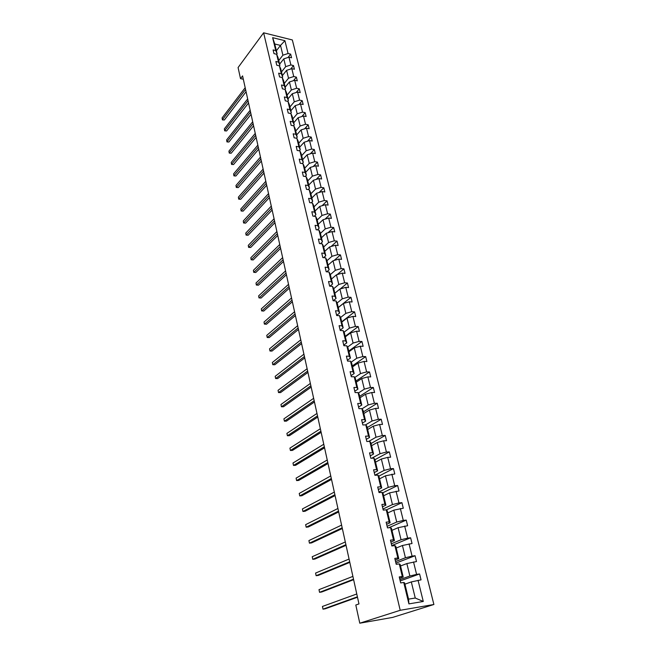 <?xml version="1.0" encoding="UTF-8"?>
<svg xmlns="http://www.w3.org/2000/svg" width="656" height="656" viewBox="0 0 656 656"><rect width="100%" height="100%" fill="white"/><g stroke="black" fill="none" stroke-linecap="round" stroke-linejoin="round"><path stroke-width="0.98" d="M433.895 604.496L292.338 39.95L263.622 32.8L400.209 610.293L433.895 604.496L392.657 617.403L359.783 623.2L400.209 610.293M278.751 60.524L282.9 55.202L280.514 45.403L284.917 40.697L288.074 53.513L290.665 54.136L288.025 57.482M276.397 50.766L280.514 45.403L274.766 44.009L277.135 53.841L276.693 54.407M282.9 55.202L288.074 53.513M281.49 71.922L285.688 66.641L283.794 58.851L288.976 57.17L291.567 57.777L290.665 54.136M288.976 57.17L290.903 64.96L293.503 65.559L290.723 69.011M284.269 83.46L288.517 78.228L286.59 70.34L291.813 68.659L294.413 69.249L293.503 65.559M291.813 68.659L293.757 76.539L296.364 77.121L293.453 80.68M287.082 95.128L291.371 89.946L289.427 81.967L294.683 80.278L297.291 80.86L296.364 77.121M294.683 80.278L296.651 88.265L299.267 88.822L296.2 92.488M289.936 106.944L294.265 101.811L292.297 93.734L297.586 92.045L300.202 92.603L299.267 88.822M297.586 92.045L299.579 100.122L302.203 100.671L298.98 104.452M292.814 118.9L297.193 113.824L295.2 105.649L300.522 103.96L303.154 104.493L302.203 100.671M300.522 103.96L302.539 112.135L305.179 112.66L301.785 116.555M295.733 131.003L300.161 125.977L298.136 117.703L303.498 116.014L306.139 116.53L305.179 112.66M303.498 116.014L305.54 124.287L308.189 124.796L304.614 128.814M298.685 143.254L303.162 138.285L301.112 129.904L306.508 128.215L309.165 128.715L308.189 124.796M306.508 128.215L308.574 136.596L311.239 137.079L307.459 141.229M301.67 155.661L306.196 150.749L304.13 142.262L309.558 140.573L312.223 141.056L311.239 137.079M309.558 140.573L311.649 149.06L314.322 149.519L310.337 153.799M304.696 168.215L309.271 163.369L307.18 154.775L312.641 153.086L315.315 153.545L314.322 149.519M312.641 153.086L314.765 161.679L317.447 162.114L313.24 166.534M307.762 180.933L312.387 176.144L310.263 167.444L315.774 165.755L318.455 166.189L317.447 162.114M315.774 165.755L317.914 174.455L320.612 174.873L316.159 179.424M310.862 193.807L315.544 189.084L313.396 180.269L318.939 178.58L321.629 178.998L320.612 174.873M318.939 178.58L321.112 187.395L323.81 187.788L319.111 192.495M314.003 206.845L318.734 202.187L316.561 193.266L322.137 191.577L324.843 191.962L323.81 187.788M322.137 191.577L324.343 200.498L327.057 200.867L322.071 205.73M317.192 220.055L321.973 215.455L319.767 206.419L325.384 204.729L328.107 205.098L327.057 200.867M325.384 204.729L327.615 213.766L330.337 214.118L325.056 219.137M320.415 233.429L325.253 228.903L323.023 219.744L328.672 218.063L331.403 218.399L330.337 214.118M328.672 218.063L330.936 227.214L333.666 227.542L328.057 232.732M323.679 246.976L328.574 242.523L326.311 233.249L332.01 231.56L334.749 231.88L333.666 227.542M332.01 231.56L334.298 240.834L337.045 241.129L331.083 246.5M326.983 260.703L331.936 256.316L329.648 246.927L335.38 245.237L338.127 245.524L337.045 241.129M335.38 245.237L337.701 254.635L340.456 254.905L334.109 260.465M330.337 274.602L335.347 270.297L333.027 260.776L338.799 259.095L341.563 259.358L340.456 254.905M338.799 259.095L341.153 268.616L343.916 268.862L337.151 274.618M333.732 288.689L338.799 284.466L336.446 274.815L342.268 273.134L345.04 273.372L343.916 268.862M342.268 273.134L344.646 282.785L347.426 282.998L340.202 288.96M337.143 302.982L342.301 298.816L339.915 289.042L345.778 287.361L348.557 287.574L347.426 282.998M345.778 287.361L348.188 297.143L350.976 297.332L338.258 307.5M340.579 317.488L345.843 313.371L343.432 303.466L349.328 301.785L352.124 301.965L350.976 297.332M349.328 301.785L351.78 311.69L354.576 311.854L341.71 321.817M344.056 332.19L349.443 328.115L346.991 318.07L352.936 316.397L355.741 316.545L354.576 311.854M352.936 316.397L355.413 326.442L358.225 326.565L345.212 336.323M347.573 347.09L353.084 343.063L350.599 332.887L356.593 331.206L359.406 331.329L358.225 326.565M356.593 331.206L359.103 341.391L361.932 341.489L348.754 351.026M351.132 362.194L356.782 358.217L354.265 347.893L360.3 346.22L363.129 346.311L361.932 341.489M360.3 346.22L362.842 356.544L365.679 356.61L352.338 365.925M354.732 377.512L360.521 373.576L357.971 363.112L364.055 361.448L366.893 361.505L365.679 356.61M364.055 361.448L366.63 371.911L369.484 371.944L355.978 381.029M358.365 393.042L364.326 389.156L361.735 378.545L367.86 376.88L370.714 376.905L369.484 371.944M367.86 376.88L370.476 387.491L373.338 387.491L359.668 396.331M362.038 408.795L368.172 404.949L365.548 394.19L371.722 392.526L374.584 392.518L373.338 387.491M371.722 392.526L374.379 403.284L377.249 403.251L363.408 411.853M365.564 424.883L372.075 420.972L369.418 410.057L375.634 408.401L378.512 408.352L377.249 403.251M375.634 408.401L378.332 419.307L381.21 419.241L367.196 427.581M368.721 441.414L376.036 437.216L373.346 426.146L379.611 424.489L382.497 424.416L381.21 419.241M379.611 424.489L382.341 435.559L385.236 435.453L371.042 443.538M371.796 458.216L380.054 453.69L377.323 442.472L383.637 440.816L386.532 440.701L385.236 435.453M383.637 440.816L386.409 452.041L389.311 451.902L374.937 459.708M374.896 475.231L384.137 470.409L381.357 459.028L387.721 457.371L390.632 457.224L389.311 451.902M387.721 457.371L390.533 468.761L393.444 468.581L378.832 476.149M378.914 492L388.27 487.367L385.449 475.821L394.789 473.976L393.444 468.581M391.87 474.173L394.715 485.727L397.643 485.506L382.596 492.902M382.989 509.023L392.46 504.579L389.607 492.861L399.004 490.983L397.643 485.506M396.068 491.221L398.963 502.939L401.907 502.676L386.359 509.909M387.122 526.284L396.724 522.045L393.821 510.147L403.284 508.236L401.907 502.676M400.34 508.515L403.276 520.413L406.228 520.11L388.77 527.768M391.312 543.808L401.046 539.765L398.102 527.695L407.622 525.743L406.228 520.11M404.67 526.063L407.647 538.133L410.615 537.789L391.739 545.579M395.568 561.585L405.424 557.756L402.44 545.497L412.034 543.512L410.615 537.789M409.065 543.873L412.083 556.132L415.059 555.739L395.937 563.119M399.881 579.625L409.877 576.009L406.851 563.578L416.503 561.552L415.059 555.739M413.526 561.954L416.593 574.394L419.578 573.959L400.201 580.929M418.052 580.306L423.276 601.47L408.909 603.889L403.752 582.471L404.637 582.938L408.54 599.133L415.248 598.026L411.32 581.921L421.045 579.855L419.578 573.959M402.308 576.485L399.283 563.889L400.185 564.488L403.202 576.993L402.308 576.485L399.242 576.927L400.677 582.93L403.752 582.471M397.864 558.002L394.879 545.595L395.806 546.309L398.774 558.633L397.864 558.002L394.805 558.395L396.216 564.308L399.283 563.889M393.477 539.79L390.541 527.58L391.493 528.408L394.42 540.544L393.477 539.79L390.435 540.15L391.829 545.964L394.879 545.595M389.164 521.856L386.269 509.827L387.245 510.77L390.123 522.725L389.164 521.856L386.13 522.168L387.507 527.9L390.541 527.58M384.908 504.185L382.063 492.336L383.055 493.386L385.892 505.169L384.908 504.185L381.89 504.456L383.243 510.106L386.269 509.827M380.726 486.777L377.913 475.1L378.93 476.256L381.726 487.867L380.726 486.777L377.717 487.006L379.045 492.574L382.063 492.336M376.593 469.622L373.822 458.109L374.863 459.38L377.618 470.819L376.593 469.622L373.6 469.811L374.912 475.297L377.913 475.1M372.526 452.722L369.795 441.373L370.853 442.734L373.567 454.018L372.526 452.722L369.541 452.87L370.837 458.273L373.822 458.109M368.516 436.06L365.827 424.875L366.901 426.334L369.574 437.454L368.516 436.06L365.548 436.166L366.819 441.496L369.795 441.373M364.564 419.635L361.907 408.606L362.998 410.164L365.646 421.127L364.564 419.635L361.604 419.709L362.866 424.957L365.827 424.875M360.669 403.44L358.053 392.575L359.16 394.223L361.768 405.031L360.669 403.44L357.725 403.481L358.963 408.655L361.907 408.606M356.823 387.483L354.248 376.765L355.372 378.504L357.938 389.156L356.823 387.483L353.896 387.483L355.117 392.583L358.053 392.575M353.035 371.739L350.493 361.169L351.632 362.998L354.166 373.51L353.035 371.739L350.115 371.706L351.321 376.741L354.248 376.765M349.304 356.224L346.794 345.794L347.951 347.705L350.452 358.069L349.304 356.224L346.393 356.151L347.582 361.112L350.493 361.169M345.622 340.915L343.145 330.632L344.318 332.625L346.778 342.85L345.622 340.915L342.727 340.817L343.892 345.704L346.794 345.794M341.989 325.819L339.546 315.675L340.735 317.75L343.162 327.836L341.989 325.819L339.103 325.688L340.259 330.509L343.145 330.632M338.406 310.928L335.995 300.924L337.192 303.072L339.595 313.019L338.406 310.928L335.536 310.764L336.667 315.528L339.546 315.675M334.863 296.241L332.494 286.369L333.707 288.591L336.069 298.406L334.863 296.241L332.01 296.045L333.133 300.743L335.995 300.924M331.378 281.744L329.033 272.01L330.263 274.298L332.592 283.991L331.378 281.744L328.533 281.522L329.64 286.155L332.494 286.369M327.934 267.443L325.622 257.841L326.86 260.202L329.164 269.764L327.934 267.443L325.105 267.197L326.196 271.764L329.033 272.01M324.54 253.339L322.26 243.852L323.515 246.287L325.786 255.725L324.54 253.339L321.719 253.06L322.801 257.57L325.622 257.841M321.194 239.415L318.939 230.059L320.202 232.552L322.449 241.867L321.194 239.415L318.381 239.104L319.447 243.556L322.26 243.852M317.881 225.672L315.659 216.439L316.938 218.997L319.152 228.19L317.881 225.672L315.085 225.336L316.135 229.731L318.939 230.059M314.618 212.109L312.428 202.991L313.707 205.615L315.897 214.692L314.618 212.109L311.83 211.749L312.871 216.086L315.659 216.439M311.395 198.719L309.23 189.723L310.526 192.405L312.682 201.367L311.395 198.719L308.623 198.342L309.648 202.622L312.428 202.991M308.222 185.5L306.081 176.62L307.385 179.367L309.517 188.206L308.222 185.5L305.45 185.099L306.467 189.322L309.23 189.723M305.081 172.454L302.965 163.68L304.277 166.485L306.385 175.218L305.081 172.454L302.326 172.028L303.326 176.202L306.081 176.62M301.973 159.572L299.89 150.913L301.219 153.766L303.293 162.393L301.973 159.572L299.234 159.121L300.218 163.237L302.965 163.68M298.915 146.854L296.856 138.301L298.193 141.212L300.243 149.724L298.915 146.854L296.184 146.378L297.16 150.445L299.89 150.913M295.889 134.291L293.863 125.845L295.2 128.806L297.225 137.219L295.889 134.291L293.175 133.799L294.134 137.809L296.856 138.301M292.904 121.885L290.903 113.545L292.248 116.563L294.249 124.87L292.904 121.885L290.198 121.368L291.149 125.337L293.863 125.845M289.96 109.634L287.976 101.393L289.337 104.46L291.313 112.668L289.96 109.634L287.262 109.101L288.197 113.012L290.903 113.545M287.049 97.531L285.089 89.396L286.451 92.504L288.41 100.614L287.049 97.531L284.36 96.973L285.286 100.844L287.976 101.393M284.171 85.575L282.236 77.539L283.605 80.696L285.54 88.708L284.171 85.575L281.498 85.001L282.408 88.822L285.089 89.396M281.326 73.767L278.661 73.177L279.571 76.949L282.236 77.539L282.703 76.941L281.326 73.767L279.415 65.83L276.758 65.223L275.864 61.492L278.521 62.099L276.635 54.251L273.987 53.628L273.101 49.946L275.75 50.578L272.642 37.663L284.917 40.697M359.783 623.2L355.806 605.021L358.963 603.922L242.581 75.891L240.514 78.646L243.319 79.245M276.635 54.251L278.021 57.507L279.899 65.321L279.448 65.895M279.899 65.321L278.521 62.099M279.62 64.165L283.794 58.851M285.688 66.641L290.903 64.96M279.415 65.83L280.793 69.028L282.703 76.941M282.383 75.604L286.59 70.34M288.517 78.228L293.757 76.539M285.54 88.708L284.991 89.372M285.171 87.182L289.427 81.967M291.371 89.946L296.651 88.265M288.41 100.614L287.787 101.352M287.992 98.9L292.297 93.734M294.265 101.811L299.579 100.122M291.313 112.668L290.608 113.488M290.854 110.757L295.2 105.649M297.193 113.824L302.539 112.135M294.249 124.87L293.462 125.772M293.749 122.762L298.136 117.703M300.161 125.977L305.54 124.287M297.225 137.219L296.348 138.211M296.676 134.915L301.112 129.904M303.162 138.285L308.574 136.596M300.243 149.724L299.259 150.806M299.636 147.215L304.13 142.262M306.196 150.749L311.649 149.06M303.293 162.393L302.203 163.557M302.637 159.67L307.18 154.775M309.271 163.369L314.765 161.679M306.385 175.218L305.179 176.48M305.68 172.274L310.263 167.444M312.387 176.144L317.914 174.455M309.517 188.206L308.181 189.568M308.755 185.041L313.396 180.269M315.544 189.084L321.112 187.395M312.682 201.367L311.215 202.827M311.871 197.973L316.561 193.266M318.734 202.187L324.343 200.498M315.897 214.692L314.273 216.267M315.019 211.06L319.767 206.419M321.973 215.455L327.615 213.766M319.152 228.19L317.365 229.879M318.217 224.319L323.023 219.744M325.253 228.903L330.936 227.214M322.449 241.867L320.489 243.671M321.456 237.751L326.311 233.249M328.574 242.523L334.298 240.834M325.786 255.725L323.629 257.644M324.728 251.355L329.648 246.927M331.936 256.316L337.701 254.635M329.164 269.764L326.803 271.822M328.049 265.139L333.027 260.776M335.347 270.297L341.153 268.616M332.592 283.991L329.993 286.18M331.419 279.095L336.446 274.815M338.799 284.466L344.646 282.785M336.069 298.406L333.207 300.743M334.822 293.248L339.915 289.042M342.301 298.816L348.188 297.143M339.595 313.019L336.635 315.364M338.283 307.582L343.432 303.466M345.843 313.371L351.78 311.69M343.162 327.836L340.169 330.124M341.784 322.104L346.991 318.07M349.443 328.115L355.413 326.442M346.778 342.85L343.744 345.089M345.327 336.831L350.599 332.887M353.084 343.063L359.103 341.391M350.452 358.069L347.377 360.259M348.926 351.755L354.265 347.893M356.782 358.217L362.842 356.544M354.166 373.51L351.058 375.642M352.567 366.884L357.971 363.112M360.521 373.576L366.63 371.911M357.938 389.156L354.789 391.23M356.265 382.218L361.735 378.545M364.326 389.156L370.476 387.491M361.768 405.031L358.578 407.048M360.013 397.766L365.548 394.19M368.172 404.949L374.379 403.284M365.646 421.127L362.415 423.079M363.809 413.526L369.418 410.057M372.075 420.972L378.332 419.307M369.574 437.454L366.31 439.348M367.663 429.516L373.346 426.146M376.036 437.216L382.341 435.559M373.567 454.018L370.255 455.846M371.567 445.727L377.323 442.472M380.054 453.69L386.409 452.041M377.618 470.819L374.264 472.582M375.535 462.168L381.357 459.028M384.137 470.409L390.533 468.761M381.726 487.867L378.332 489.565M379.553 478.847L385.449 475.821M388.27 487.367L394.715 485.727M385.892 505.169L382.456 506.793M383.629 495.764L389.607 492.861M392.46 504.579L398.963 502.939M390.123 522.725L386.638 524.275M387.77 512.935L393.821 510.147M396.724 522.045L403.276 520.413M394.42 540.544L390.886 542.02M391.96 530.351L398.102 527.695M401.046 539.765L407.647 538.133M398.774 558.633L395.191 560.027M396.224 548.031L402.44 545.497M405.424 557.756L412.083 556.132M403.202 576.993L399.57 578.313M400.545 565.964L406.851 563.578M409.877 576.009L416.593 574.394M408.909 603.889L408.54 599.133M240.514 78.646L238.087 67.543L263.622 32.8M404.932 584.176L411.32 581.921M415.248 598.026L423.276 601.47M277.135 53.841L275.75 50.578M272.642 37.663L274.766 44.009M357.397 596.821L322.998 609.162L322.44 606.447L356.766 593.983M357.487 597.239L325.179 608.809L322.998 609.162L322.44 606.447M353.51 579.199L319.546 592.319L318.996 589.646L352.895 576.394M353.617 579.691L321.711 591.999L319.546 592.319L318.996 589.646M349.681 561.815L316.135 575.706L315.585 573.065L349.066 559.051M349.804 562.389L318.291 575.41L316.135 575.706L315.585 573.065M345.901 544.685L312.764 559.322L312.231 556.714L345.302 541.963M346.048 545.333L314.913 559.051L312.764 559.322L312.231 556.714M342.178 527.793L309.443 543.152L308.919 540.577L341.587 525.112M342.342 528.515L311.584 542.906L309.443 543.152L308.919 540.577M338.512 511.139L306.163 527.194L305.647 524.652L337.922 508.49M338.685 511.934L308.295 526.981L306.163 527.194L305.647 524.652M334.888 494.714L302.933 511.45L302.416 508.941L334.314 492.098M335.077 495.575L305.056 511.262L302.933 511.45L302.416 508.941M331.321 478.511L299.743 495.911L299.234 493.435L330.747 475.936M331.526 479.446L301.85 495.747L299.743 495.911L299.234 493.435M327.795 462.529L296.594 480.569L296.094 478.134L327.237 459.995M328.016 463.53L298.693 480.43L296.594 480.569L296.094 478.134M324.326 446.769L293.486 465.432L292.986 463.021L323.769 444.268M324.556 447.835L295.577 465.317L293.486 465.432L292.986 463.021M320.899 431.222L290.411 450.483L289.927 448.114L320.349 428.745M321.145 432.345L292.494 450.393L290.411 450.483L289.927 448.114M317.512 415.879L287.385 435.732L286.902 433.386L316.979 413.444M317.775 417.06L289.46 435.666L287.385 435.732L286.902 433.386M314.175 400.742L284.392 421.168L283.917 418.848L313.65 398.331M314.454 401.989L286.459 421.119L284.392 421.168L283.917 418.848M310.887 385.802L281.44 406.786L280.965 404.498L310.362 383.432M311.174 387.106L283.499 406.753L281.44 406.786L280.965 404.498M307.639 371.066L278.521 392.583L278.054 390.32L307.123 368.721M307.935 372.419L280.571 392.575L278.521 392.583L278.054 390.32M304.433 356.511L275.643 378.553L275.184 376.323L303.917 354.199M304.737 357.922L277.677 378.569L275.643 378.553L275.184 376.323M301.268 342.153L272.798 364.703L272.338 362.497L300.76 339.865M301.588 343.613L274.823 364.736L272.798 364.703L272.338 362.497M298.136 327.975L269.985 351.017L269.534 348.844L297.644 325.72M298.472 329.484L272.01 351.075L269.985 351.017L269.534 348.844M295.052 313.978L267.205 337.504L266.771 335.355L294.56 311.756M295.397 315.544L269.222 337.578L267.205 337.504L266.771 335.355M292.01 300.161L264.466 324.154L264.032 322.03L291.526 297.963M292.363 301.768L266.475 324.244L264.352 324.056L264.032 322.03M289.001 286.516L261.76 310.96L261.326 308.861L288.525 284.351M289.37 288.173L263.753 311.067L261.646 310.887L261.326 308.861M286.032 273.044L259.079 297.931L258.653 295.856L285.565 270.903M286.41 274.749L261.072 298.054L258.972 297.873L258.653 295.856M283.105 259.743L256.439 285.057L256.012 283.007L282.638 257.628M283.482 261.49L258.415 285.196L256.332 285.024L256.012 283.007M280.202 246.599L253.823 272.33L253.405 270.305L279.743 244.516M280.596 248.394L255.799 272.486L253.724 272.322L253.405 270.305M277.349 233.626L251.24 259.76L250.83 257.751L276.889 231.56M277.75 235.455L253.208 259.932L251.15 259.768L250.83 257.751M253.208 259.932L251.15 259.768M274.52 220.81L248.69 247.328L248.28 245.352L274.069 218.768M274.93 222.679L250.649 247.517L248.599 247.361L248.28 245.352M250.649 247.517L248.599 247.361M271.732 208.141L246.164 235.045L245.762 233.093L271.281 206.123M272.15 210.051L248.116 235.25L246.082 235.094L245.762 233.093M248.116 235.25L246.082 235.094M268.968 195.636L243.671 222.909L243.278 220.974L268.534 193.643M269.403 197.579L245.615 223.13L243.597 222.974L243.278 220.974M245.615 223.13L243.597 222.974M266.246 183.27L241.211 210.904L240.818 208.993L265.811 181.302M266.689 185.254L243.138 211.142L241.137 210.994L240.818 208.993M243.138 211.142L241.137 210.994M263.556 171.06L238.768 199.047L238.382 197.153L263.13 169.117M263.999 173.086L240.695 199.293L238.702 199.153L238.382 197.153M240.695 199.293L238.702 199.153M260.899 158.99L236.365 187.313L235.98 185.451L260.473 157.071M261.35 161.048L238.284 187.583L236.299 187.444L235.98 185.451M238.284 187.583L236.299 187.444M258.267 147.067L233.979 175.718L233.602 173.873L257.849 145.173M258.726 149.158L235.889 175.997L233.921 175.865L233.602 173.873M235.889 175.997L233.921 175.865M255.668 135.284L231.625 164.254L231.248 162.434L255.258 133.406M256.135 137.407L233.528 164.549L231.568 164.418L231.248 162.434M233.528 164.549L231.568 164.418M253.101 123.64L229.297 152.922L228.928 151.118L252.691 121.786M253.577 125.796L231.191 153.225L229.247 153.094L228.928 151.118M231.191 153.225L229.247 153.094M250.567 112.127L226.992 141.712L226.632 139.925L250.166 110.29M251.051 114.316L228.887 142.032L226.951 141.901L226.632 139.925M228.887 142.032L226.951 141.901M248.058 100.745L224.721 130.626L224.36 128.863L247.656 98.933M248.55 102.967L226.599 130.954L224.672 130.831L224.36 128.863M226.599 130.954L224.672 130.831M245.582 89.495L222.466 119.663L222.105 117.916L245.188 87.707M246.074 91.742L224.344 119.999L222.425 119.884L222.105 117.916M224.344 119.999L222.425 119.884"/></g></svg>
